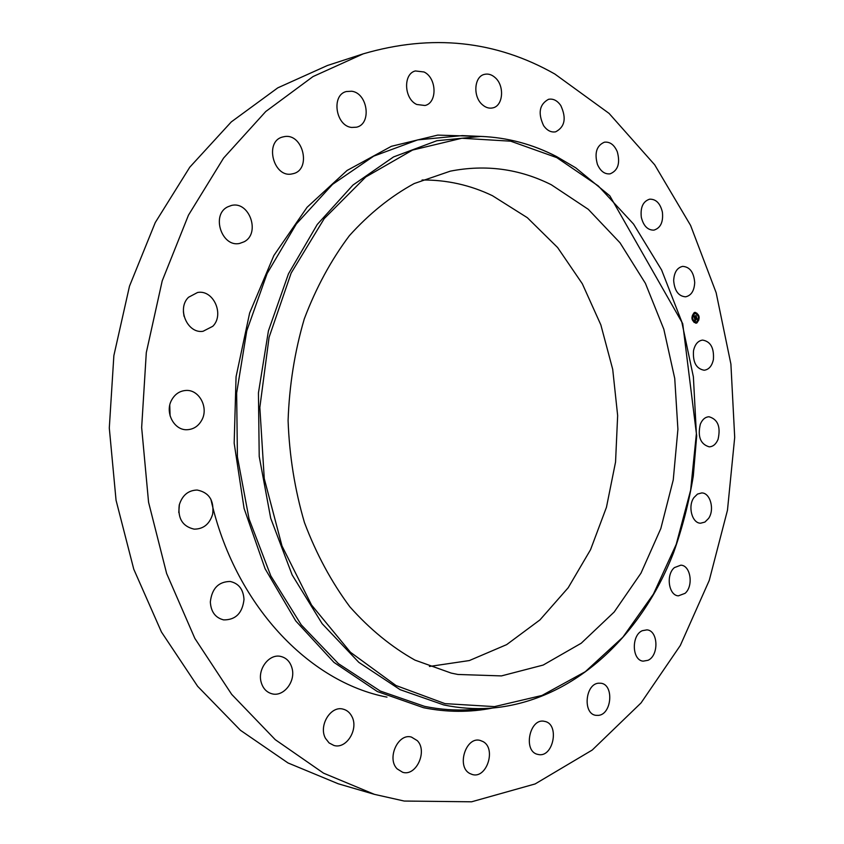 <?xml version="1.0" encoding="UTF-8"?>
<svg xmlns="http://www.w3.org/2000/svg" width="844" height="844" viewBox="0 0 844 844"><rect width="100%" height="100%" fill="white"/><g stroke="black" fill="none" stroke-linecap="round" stroke-linejoin="round"><path stroke-width="1.27" d="M693.515 350.714C694.96 344.289 697.999 340.744 702.609 340.09C710.595 341.461 714.193 347.939 713.402 359.544C711.956 366.053 708.876 369.619 704.17 370.231C696.268 368.786 692.713 362.276 693.515 350.714M374.451 794.362L338.222 783.77L288.004 762.955L240.477 730.313L197.623 686.288L161.447 631.998L133.763 569.194L116.05 500.249L109.298 428.013L113.866 355.619L129.491 286.169L155.264 222.552L189.784 167.196L231.288 121.905L277.803 87.839L327.377 65.516L363.268 53.837C431.854 33.792 495.702 40.512 554.814 74.008L609.073 113.402L654.68 164.791L690.592 225.422L716.134 292.668L730.904 364.102L734.702 437.382L727.465 510.24L709.255 580.408L680.306 645.491L641.039 702.936L592.235 750.042L535.138 783.939L471.596 801.8L404.223 801.051L374.451 794.362L323.526 773.146L275.26 739.671L231.689 694.38L194.848 638.391L166.637 573.519L148.565 502.243L141.655 427.528L146.297 352.644L162.217 280.841L188.465 215.157L223.586 158.071L265.776 111.492L313.008 76.572L363.268 53.837M451.234 673.101L414.984 660.124C391.479 646.947 369.777 629.181 349.88 606.836C331.47 582.086 316.331 554.012 304.462 522.584C294.83 489.773 289.365 455.771 288.089 420.565C289.313 385.392 294.714 351.505 304.283 318.905C316.067 287.751 331.122 259.994 349.427 235.624C369.218 213.68 390.804 196.314 414.204 183.549L450.285 171.163C485.68 164.242 519.334 168.768 551.269 184.73L588.268 209.301L619.992 242.766L645.407 283.341L663.817 329.181L674.736 378.45L677.911 429.311L673.248 479.93L660.841 528.492L640.997 573.129L614.2 611.995L581.221 643.234L543.156 665.072L501.441 675.907L457.881 674.461L451.234 673.101M422.074 180.004C446.687 179.793 470.15 185.015 492.442 195.702L527.342 217.699L557.61 247.535L582.328 283.774L600.844 324.877L612.712 369.324L617.65 415.554L615.55 462.048L606.456 507.276L590.547 549.697L568.191 587.751L539.96 619.897L506.653 644.626L469.348 660.557L429.417 666.465M386.995 697.133C309.02 682.216 234.442 604.694 210.863 499.184M179.403 504.406L178.77 512.561M169.749 405.31L170.108 415.923M183.391 311.71L184.045 316.31M201.811 420.059C198.435 426.167 193.519 429.396 187.073 429.723C174.064 430.503 164.559 412.357 171.67 399.972C174.94 394.137 179.635 390.972 185.743 390.466C199.068 389.211 208.89 407.515 201.811 420.059M693.916 497.601L697.492 494.078L701.691 492.938C710.31 492.696 714.857 509.692 708.559 518.459L704.909 522.077L700.594 523.206C692.048 523.343 687.565 506.284 693.916 497.601M212.783 326.29L203.035 331.291C187.431 333.907 176.554 308.704 188.518 297.278L197.559 292.499C213.437 289.355 224.683 314.643 212.783 326.29M674.419 567.601L680.834 565.174C690.656 565.322 693.747 586.074 685.054 593.343L678.397 595.843C668.648 595.569 665.684 574.711 674.419 567.601M244.159 241.764L239.759 243.388C221.951 247.82 210.863 214.988 227.574 206.917L231.298 205.503C249.297 200.545 260.807 233.377 244.159 241.764M642.305 630.69L646.947 629.867C658.246 630.542 659.143 655.482 648.044 660.293L643.128 661.158C631.882 660.314 631.206 635.237 642.305 630.69M292.193 173.875C273.477 178.495 263.898 141.138 282.835 136.96L284.048 136.686C303.144 132.561 311.911 170.129 292.784 173.748L292.193 173.875M598.512 683.197L600.97 683.239C614.115 684.621 611.889 714.172 598.533 715.374L595.748 715.322C582.655 713.707 585.24 684.051 598.512 683.197M351.642 127.444C335.669 125.988 331.017 95.066 346.293 91.542L351.695 91.236C367.826 93.114 371.919 124.057 356.495 127.201L351.642 127.444M544.623 721.388C559.973 723.825 553.411 758.165 538.229 754.473L537.944 754.409C522.605 751.772 529.557 717.411 544.549 721.377L544.623 721.388M416.778 104.487C404.002 98.896 402.947 73.787 415.375 70.949L424.026 71.983C436.833 77.891 437.53 102.936 424.965 105.5L416.778 104.487M483.053 741.591C496.515 748.596 486.693 779.044 472.313 774.518L469.802 773.494C456.235 766.69 465.92 736.168 480.173 740.431L483.053 741.591M482.262 104.614C472.745 96.554 474.138 76.572 484.34 74.399C488.148 73.46 491.788 74.567 495.27 77.722C504.754 85.983 503.161 105.89 492.822 107.884C489.161 108.707 485.648 107.621 482.262 104.614M417.274 740.631C427.855 751.128 416.145 776.744 402.63 772.271L397.176 768.895C386.489 758.503 398.094 732.909 411.439 737.076L417.274 740.631M543.61 125.65C537.765 113.117 539.4 104.34 548.505 99.318C553.179 98.431 557.283 100.51 560.806 105.563C566.598 118.202 564.879 126.948 555.647 131.822C551.1 132.603 547.091 130.546 543.61 125.65M351.832 716.398C358.953 729.005 346.473 749.461 333.897 745.452L329.086 742.931L325.51 738.373C318.325 725.819 330.658 705.468 343.033 709.118C346.863 710.078 349.796 712.494 351.832 716.398M597.436 164.422C594.281 152.996 596.602 145.59 604.388 142.203C609.906 141.57 614.2 144.725 617.27 151.688C620.393 163.177 618.008 170.562 610.106 173.843C604.726 174.392 600.495 171.258 597.436 164.422M292.14 668.617C295.643 681.646 283.605 696.996 272.116 693.831C266.472 692.312 262.779 688.282 261.039 681.773C257.525 668.786 269.352 653.636 280.609 656.4C286.527 657.814 290.368 661.886 292.14 668.617M641.324 217.309C640.248 207.392 643.022 201.347 649.627 199.184C655.946 198.994 660.208 203.277 662.382 212.023C663.447 221.993 660.62 228.028 653.921 230.127C647.696 230.233 643.497 225.96 641.324 217.309M244 599.514C242.397 613.187 235.624 619.981 223.671 619.897C215.368 617.808 210.926 611.816 210.335 601.93C211.907 588.479 218.512 581.653 230.138 581.474C238.757 583.383 243.378 589.397 244 599.514M673.67 280.609C674.113 272.401 677.11 267.664 682.659 266.377C689.812 266.862 693.831 272.253 694.707 282.571C694.264 290.842 691.215 295.59 685.571 296.814C678.523 296.265 674.556 290.863 673.67 280.609M212.656 514.144C209.607 524.113 203.436 529.114 194.152 529.146C182.578 526.477 177.609 518.427 179.255 504.997C182.251 495.301 188.223 490.311 197.158 490.037C209.09 492.432 214.26 500.471 212.656 514.144M700.33 424.173C702.335 419.468 705.225 416.999 708.992 416.757C717.854 419.289 720.871 426.811 718.065 439.344C716.039 444.144 713.096 446.645 709.224 446.845C700.446 444.218 697.482 436.664 700.33 424.173M694.201 312.607L695.139 312.343C699.792 314.728 700.372 318.251 696.901 322.935L695.941 323.199C691.299 320.794 690.719 317.26 694.201 312.607M694.496 313.704L695.234 313.493C698.895 315.371 699.359 318.156 696.616 321.838L695.857 322.049C692.207 320.161 691.753 317.376 694.496 313.704M694.538 318.283L694.95 319.338L696.69 318.209L696.965 319.232L695.192 319.749L695.646 320.277L695.076 319.802L695.234 320.973L694.517 318.293M694.96 318.621L696.743 317.871L697.017 319.095L696.733 318.019L694.855 318.768M693.852 315.73L694.39 317.26L695.097 316.911L694.433 317.08L694.327 316.099L694.464 316.996L695.245 315.825L695.224 316.848L696.11 316.089L696.405 317.196L694.464 318.072L693.852 315.73M695.277 315.624L694.612 316.015L695.277 315.624M695.308 316.584L696.184 315.709L696.5 317.091L696.173 315.856L695.256 316.595M692.365 318.99L692.47 319.633L692.365 318.99M694.264 312.839L694.433 313.472L694.264 312.839M692.418 315.266L692.586 315.899L692.418 315.266M698.568 315.941L698.674 316.584L698.568 315.941M696.817 313.124L696.922 313.768L696.817 313.124M696.849 322.693L696.68 322.07L696.849 322.693M694.295 322.429L694.19 321.786L694.295 322.429M698.684 320.266L698.579 319.623L698.684 320.266M695.224 317.355L694.359 317.682M695.973 316.479L695.224 317.281M696.701 319.011L694.96 319.813M695.815 323.21L698.705 320.245M698.811 319.876L698.853 316.416M698.737 315.951L695.013 312.354M695.108 313.514L692.724 315.561M692.618 315.878L692.544 319.011M692.66 319.433L695.741 322.06M694.137 312.85L694.19 313.493M696.68 313.135L696.733 313.768M696.553 322.081L696.595 322.714M694.011 321.817L694.053 322.45M489.541 708.264C571.494 702.208 640.638 637.758 673.565 552.714C682.363 527.996 688.947 502.423 693.304 476.005L696.69 435.894L682.712 323.632L609.811 195.808L575.703 167.808L556.523 156.53C532.691 144.208 507.487 137.498 480.901 136.412L436.875 140.726L393.557 156.921L352.971 185.047L317.249 224.483L288.469 273.815L268.424 330.89L258.443 392.871L259.213 456.467L270.702 518.227L292.14 574.901L322.134 623.663L358.837 662.371L400.13 689.675L443.87 704.972C459.199 708.148 474.423 709.245 489.541 708.264L470.92 709.646C455.602 710.637 440.167 709.551 424.637 706.375L380.296 691.046L338.423 663.658L301.213 624.813L270.797 575.861L249.064 518.954L237.417 456.921L236.647 393.051L246.775 330.816L267.126 273.498L296.328 223.966L332.547 184.372L373.702 156.151L417.632 139.904L462.248 135.599L480.901 136.412C507.392 137.488 532.522 144.176 556.28 156.457M492.474 708.053C469.918 712.515 446.94 712.399 423.551 707.715L377.384 691.553L333.971 662.392L295.759 620.931L265.111 568.772L244.085 508.426L234.168 443.153L236.067 376.719L249.645 312.976L273.878 255.51L307.068 207.297L347.042 170.488L391.394 146.297L437.73 135.103L483.844 136.538M556.818 157.638L598.248 185.902L633.527 224.04L661.591 269.953L681.709 321.585L693.388 376.857L696.384 433.753L690.624 490.269L676.213 544.391L653.446 594.071L622.861 637.209L585.303 671.697L541.964 695.467L494.489 706.618L444.978 703.622L396.015 685.528L350.503 652.306L311.52 605L281.98 545.92L264.256 478.59L259.836 407.441L269.078 337.336L291.169 273.034L324.244 218.585L365.716 177.008L412.579 150.053L461.837 138.258L510.704 141.191L556.818 157.638"/></g></svg>

